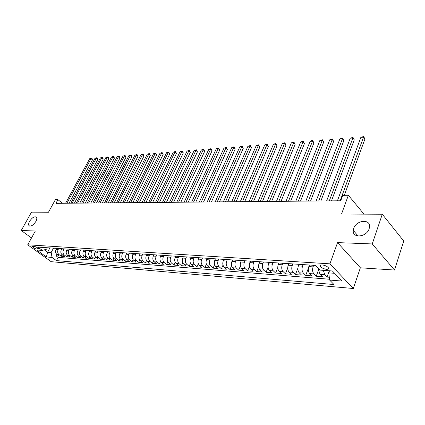 <?xml version="1.0" encoding="UTF-8"?>
<svg xmlns="http://www.w3.org/2000/svg" width="425" height="425" viewBox="0 0 425 425"><rect width="100%" height="100%" fill="white"/><g stroke="black" fill="none" stroke-linecap="round" stroke-linejoin="round"><path stroke-width="0.64" d="M353.701 228.438C356.256 219.953 370.818 218.604 369.511 227.147L369.139 228.778C366.589 237.299 352.208 238.622 353.276 230.408L353.701 228.438M29.585 221.335C32.263 217.419 34.558 216.049 36.486 217.223C37.065 218.163 36.853 219.576 35.859 221.473C33.192 225.383 30.897 226.769 28.964 225.633C28.358 224.682 28.571 223.247 29.585 221.335M322.347 264.966C320.578 264.924 319.94 265.413 320.439 266.427C321.709 267.962 323.738 268.924 326.522 269.312C328.318 269.365 328.961 268.876 328.451 267.835C327.16 266.3 325.125 265.343 322.347 264.966M394.496 270.034L403.75 241.044L382.282 214.242L372.242 243.945L337.562 242.611L329.922 263.835L353.308 288.506L360.358 267.803L394.496 270.034L372.242 243.945M329.922 263.835L27.731 244.805L51.149 261.678L353.308 288.506M27.731 244.805L35.328 231.014L21.25 230.472L31.498 237.968M21.25 230.472L31.503 212.16L48.455 212.261L55.362 199.686L57.928 199.649L55.909 203.341L340.738 200.781L342.731 195.351L348.362 195.266L341.546 213.998L382.282 214.242M56.615 248.359L56.026 249.47C55.181 251.462 55.473 253.109 56.892 254.416L59.176 256.089L56.047 255.845L56.828 254.368M58.719 248.503L58.129 249.613C57.279 251.611 57.572 253.263 58.995 254.575L61.28 256.254L62.077 254.74M61.28 256.254L64.462 256.503L62.178 254.814C60.748 253.502 60.462 251.839 61.306 249.826L61.896 248.71M66.566 249.018L67.278 249.066L66.683 250.192C65.832 252.222 66.119 253.895 67.554 255.223L69.843 256.928L66.608 256.673L67.416 255.117M72.733 249.438L72.149 250.564C71.299 252.609 71.591 254.299 73.026 255.637L75.321 257.359L72.027 257.098L72.856 255.505M78.301 249.815L77.717 250.941C76.867 253.002 77.153 254.713 78.593 256.062L80.899 257.794L77.541 257.529L78.386 255.893M83.969 250.187L83.39 251.324C82.53 253.406 82.822 255.133 84.267 256.493L86.578 258.241L83.157 257.97L84.022 256.286M89.744 250.569L89.16 251.717C88.304 253.821 88.597 255.558 90.042 256.934L92.358 258.692L88.878 258.416L89.755 256.684M95.63 250.957L95.041 252.115C94.18 254.235 94.478 255.993 95.922 257.38L98.244 259.154L94.701 258.873L95.598 257.088M101.623 251.35L101.033 252.519C100.172 254.665 100.465 256.434 101.915 257.832L104.242 259.622L100.629 259.34L101.554 257.502M107.727 251.754L107.137 252.933C106.277 255.096 106.569 256.886 108.024 258.294L110.351 260.1L106.67 259.813L107.615 257.917M113.948 252.163L113.358 253.353C112.492 255.542 112.79 257.343 114.245 258.767L116.578 260.589L112.827 260.297L113.794 258.336M120.291 252.583L119.696 253.783C118.83 255.993 119.127 257.816 120.588 259.25L122.926 261.088L119.101 260.785L120.094 258.761M126.751 253.008L126.161 254.224C125.295 256.45 125.593 258.288 127.054 259.739L129.391 261.593L125.497 261.29L126.517 259.192M133.344 253.443L132.754 254.671C131.883 256.923 132.18 258.777 133.641 260.238L135.989 262.108L132.016 261.8L133.062 259.627M140.064 253.884L139.474 255.122C138.603 257.401 138.901 259.277 140.367 260.748L142.715 262.639L138.662 262.321L139.74 260.068M146.923 254.336L146.327 255.59C145.456 257.885 145.754 259.781 147.225 261.269L149.573 263.176L145.44 262.852L146.545 260.509M153.919 254.798L153.324 256.062C152.453 258.384 152.75 260.297 154.217 261.8L156.57 263.723L152.357 263.394L153.494 260.961M161.054 255.266L160.459 256.546C159.587 258.894 159.885 260.822 161.357 262.342L163.71 264.281L159.412 263.946L160.586 261.412M168.343 255.749L167.748 257.04C166.871 259.409 167.174 261.364 168.64 262.894L170.999 264.855L166.611 264.509L167.822 261.869M175.78 256.238L175.185 257.545C174.308 259.941 174.611 261.912 176.077 263.463L178.436 265.439L173.958 265.088L175.212 262.331M183.372 256.737L182.777 258.06C181.905 260.483 182.203 262.475 183.674 264.037L186.033 266.034L181.454 265.673L182.755 262.793M191.128 257.247L190.533 258.586C189.662 261.035 189.959 263.048 191.431 264.626L193.789 266.64L189.114 266.273L190.458 263.256M199.049 257.773L198.454 259.123C197.583 261.598 197.88 263.633 199.352 265.227L201.71 267.261L196.934 266.889L198.332 263.718M207.145 258.304L206.55 259.67C205.679 262.172 205.976 264.233 207.448 265.843L209.807 267.893L204.924 267.511L206.375 264.18M215.422 258.841L214.822 260.227C213.95 262.762 214.253 264.844 215.719 266.47L218.073 268.542L213.09 268.154L214.598 264.642M223.89 259.377L223.279 260.801C222.408 263.362 222.711 265.466 224.177 267.113L226.53 269.206L221.436 268.807L223.008 265.099M232.533 259.946L231.928 261.391C231.062 263.978 231.359 266.108 232.826 267.766L235.174 269.886L229.962 269.477L231.609 265.556M241.379 260.53L240.773 261.986C239.907 264.61 240.205 266.762 241.666 268.435L244.014 270.576L238.685 270.157L240.407 265.997M250.426 261.125L249.826 262.602C248.954 265.253 249.252 267.426 250.713 269.126L253.056 271.283L247.605 270.858L249.417 266.427M259.686 261.736L259.08 263.229C258.219 265.912 258.517 268.111 259.973 269.827L262.31 272.011L256.732 271.575L258.639 266.836M269.163 262.358L268.563 263.872C267.697 266.587 267.994 268.812 269.45 270.544L271.777 272.754L266.071 272.303L268.085 267.224M278.864 263.001L278.263 264.531C277.403 267.277 277.7 269.53 279.151 271.283L281.472 273.514L275.628 273.052L277.769 267.569M288.798 263.654L288.203 265.2C287.348 267.989 287.64 270.263 289.085 272.037L291.396 274.29L285.414 273.822L287.704 267.862M298.977 264.323L298.382 265.891C297.532 268.712 297.824 271.017 299.264 272.808L301.564 275.087L295.433 274.608L297.914 268.063M309.405 265.009L308.816 266.597C307.966 269.455 308.258 271.788 309.692 273.599L311.987 275.905L305.703 275.411L308.433 268.074M319.074 269.222C318.888 271.474 319.324 273.201 320.381 274.412L322.665 276.739L316.227 276.234L318.867 269.004M36.895 249.14L38.563 248.949C37.729 247.732 36.21 246.856 34.005 246.319L32.353 246.511C33.177 247.722 34.691 248.598 36.895 249.14L37.586 247.871M49.874 247.94L47.573 252.232L51.175 252.498L52.041 257.423L56.419 260.605L333.986 284.538L329.625 280.059L342.019 281.068L332.392 270.98L319.929 270.098L315.361 265.402L37.862 247.127L42.383 250.41L46.617 249.162L47.377 247.754M52.041 257.423L46.399 256.966L36.773 250.012L42.383 250.41M313.639 265.322L313.06 266.889L308.816 266.597M303.105 264.626L302.526 266.172L298.382 265.891M292.83 263.952L292.246 265.476L288.203 265.2M282.795 263.293L282.211 264.796L278.263 264.531M273.004 262.645L272.414 264.132L268.563 263.872M263.436 262.012L262.847 263.484L259.08 263.229M254.092 261.396L253.502 262.852L249.826 262.602M244.959 260.796L244.37 262.23L240.773 261.986M236.034 260.212L235.445 261.625L231.928 261.391M227.311 259.632L226.716 261.035L223.279 260.801M218.779 259.069L218.184 260.456L214.822 260.227M210.433 258.522L209.838 259.893L206.55 259.67M202.566 257.975L201.673 259.34L198.454 259.123M194.283 257.444L193.683 258.798L190.533 258.586M186.469 256.913L185.858 258.267L182.777 258.06M178.808 256.408L178.202 257.747L175.185 257.545M171.312 255.914L170.701 257.242L167.748 257.04M163.965 255.43L163.359 256.743L160.459 256.546M156.767 254.958L156.161 256.254L153.324 256.062M149.717 254.495L149.111 255.776L146.327 255.59M142.805 254.038L142.2 255.308L139.474 255.122M136.032 253.592L135.426 254.851L132.754 254.671M129.386 253.157L128.78 254.4L126.161 254.224M122.873 252.726L122.267 253.959L119.696 253.783M116.482 252.307L115.882 253.523L113.358 253.353M110.213 251.892L109.613 253.098L107.137 252.933M104.061 251.488L103.461 252.684L101.033 252.519M98.026 251.09L97.426 252.275L95.041 252.115M92.098 250.697L91.502 251.871L89.16 251.717M86.28 250.314L85.685 251.478L83.39 251.324M80.569 249.937L79.974 251.09L77.717 250.941M74.959 249.571L74.364 250.713L72.149 250.564M69.45 249.209L68.855 250.341L66.683 250.192M64.037 248.848L63.447 249.974L61.306 249.826M56.047 255.845L58.129 257.369L329.529 279.246M323.377 270.342L324.732 274.741L327.011 277.079L329.285 277.259M316.227 276.234L313.937 273.923C312.508 272.101 312.216 269.758 313.06 266.889M305.703 275.411L303.402 273.121C301.968 271.325 301.676 269.009 302.526 266.172M295.433 274.608L293.128 272.34C291.683 270.566 291.391 268.276 292.246 265.476M285.414 273.822L283.092 271.58C281.647 269.822 281.35 267.559 282.211 264.796M275.628 273.052L273.302 270.837C271.846 269.099 271.554 266.863 272.414 264.132M266.071 272.303L263.739 270.114C262.278 268.393 261.981 266.183 262.847 263.484M256.732 271.575L254.394 269.402C252.933 267.702 252.636 265.513 253.502 262.852M247.605 270.858L245.262 268.712C243.801 267.027 243.504 264.865 244.37 262.23M238.685 270.157L236.337 268.032C234.871 266.363 234.573 264.228 235.445 261.625M229.962 269.477L227.614 267.373C226.148 265.721 225.845 263.612 226.716 261.035M221.436 268.807L219.082 266.725C217.611 265.088 217.313 263.001 218.184 260.456M213.09 268.154L210.736 266.092C209.265 264.472 208.967 262.406 209.838 259.893M204.924 267.511L202.571 265.471C201.099 263.872 200.802 261.827 201.673 259.34M196.934 266.889L194.581 264.865C193.109 263.282 192.807 261.258 193.683 258.798M189.114 266.273L186.756 264.27C185.284 262.703 184.987 260.7 185.858 258.267M181.454 265.673L179.1 263.691C177.629 262.135 177.326 260.153 178.202 257.747M173.958 265.088L171.599 263.123C170.127 261.582 169.83 259.622 170.701 257.242M166.611 264.509L164.252 262.565C162.786 261.04 162.483 259.101 163.359 256.743M159.412 263.946L157.059 262.018C155.587 260.509 155.29 258.586 156.161 256.254M152.357 263.394L150.004 261.481C148.538 259.988 148.24 258.087 149.111 255.776M145.44 262.852L143.092 260.955C141.626 259.478 141.328 257.592 142.2 255.308M138.662 262.321L136.319 260.445C134.852 258.974 134.555 257.109 135.426 254.851M132.016 261.8L129.673 259.941C128.212 258.485 127.914 256.636 128.78 254.4M125.497 261.29L123.16 259.447C121.699 258.002 121.401 256.174 122.267 253.959M119.101 260.785L116.769 258.958C115.308 257.529 115.016 255.722 115.882 253.523M112.827 260.297L110.495 258.485C109.044 257.067 108.747 255.276 109.613 253.098M106.67 259.813L104.343 258.017C102.892 256.615 102.6 254.835 103.461 252.684M100.629 259.34L98.308 257.561C96.858 256.169 96.565 254.405 97.426 252.275M94.701 258.873L92.379 257.109C90.934 255.728 90.642 253.985 91.502 251.871M88.878 258.416L86.562 256.668C85.122 255.303 84.83 253.571 85.685 251.478M83.157 257.97L80.851 256.233C79.411 254.878 79.119 253.167 79.974 251.09M77.541 257.529L75.241 255.808C73.801 254.463 73.514 252.763 74.364 250.713M72.027 257.098L69.727 255.388C68.297 254.06 68.005 252.376 68.855 250.341M66.608 256.673L64.313 254.979C62.884 253.656 62.597 251.988 63.447 249.974M50.394 247.95L51.096 247.998M48.301 247.812L50.676 247.993M53.492 248.157L51.175 252.498M363.975 214.131L348.362 195.266M62.48 203.283L57.928 199.649M44.301 249.847L47.573 252.232L46.399 256.966M329.502 270.778L328.753 272.871L334.603 273.296M58.129 257.369L56.419 260.605M327.011 277.079L329.274 270.762M53.561 248.163L55.972 248.343M56.392 248.349L55.686 248.301M58.91 248.513L61.365 248.699M61.79 248.705L61.078 248.657M64.361 248.869L66.853 249.061M69.907 249.236L72.441 249.427M72.866 249.433L72.16 249.385M75.56 249.608L78.136 249.804M78.561 249.81L77.849 249.762M81.313 249.99L83.932 250.187M84.363 250.187L83.645 250.144M87.178 250.373L89.84 250.575M90.27 250.58L89.553 250.532M93.155 250.766L95.864 250.973M96.294 250.973L95.572 250.925M99.243 251.17L101.995 251.377M102.43 251.377L101.708 251.329M105.448 251.579L108.253 251.786M108.683 251.791L107.961 251.743M111.77 251.993L114.628 252.211M115.058 252.211L114.336 252.163M118.224 252.418L121.125 252.636M121.561 252.641L120.838 252.593M124.801 252.854L127.76 253.072M128.191 253.077L127.468 253.029M131.511 253.295L134.523 253.518M134.959 253.523L134.231 253.475M138.353 253.746L141.424 253.975M141.86 253.975L141.132 253.927M145.339 254.203L148.468 254.437M148.904 254.442L148.176 254.389M152.469 254.676L155.656 254.91M156.092 254.915L155.364 254.867M159.752 255.154L162.998 255.393M163.434 255.398L162.706 255.351M167.184 255.643L170.489 255.887M170.93 255.893L170.197 255.845M174.771 256.142L178.144 256.392M178.585 256.392L177.852 256.344M182.527 256.652L185.969 256.907M186.405 256.907L185.677 256.859M190.448 257.178L193.959 257.438M194.395 257.433L193.667 257.385M198.549 257.709L202.13 257.975M202.268 257.986L201.838 257.927M206.826 258.257L210.481 258.527M210.917 258.522L210.189 258.474M215.289 258.809L219.018 259.085M219.459 259.085L218.726 259.038M223.948 259.383L227.758 259.664M228.193 259.659L227.465 259.611M232.804 259.967L236.693 260.254M237.129 260.249L236.401 260.201M241.867 260.562L245.841 260.854M246.277 260.854L245.549 260.807M251.143 261.173L255.202 261.471M255.637 261.471L254.915 261.423M260.642 261.8L264.791 262.103M265.227 262.103L264.504 262.055M270.369 262.438L274.614 262.751M275.044 262.746L274.322 262.698M280.33 263.096L284.67 263.415M285.101 263.41L284.383 263.362M290.541 263.766L294.982 264.095M295.412 264.09L294.7 264.042M301.012 264.456L305.554 264.791M305.984 264.786L305.272 264.738M311.743 265.163L315.392 265.439M329.625 280.059L328.753 272.871M337.562 242.611L360.358 267.803M69.073 203.219L92.432 159.89L90.993 158.621L66.879 203.24M89.67 158.727L91.518 158.127L90.993 158.621L89.67 158.727L65.567 203.251M91.518 158.127L92.098 158.631L92.432 159.89M74.37 203.177L97.782 159.476L96.337 158.201L72.17 203.192M94.993 158.307L96.858 157.702L96.337 158.201L94.993 158.307L70.837 203.208M96.858 157.702L97.437 158.212L97.782 159.476M79.762 203.123L103.217 159.062L101.772 157.771L77.557 203.145M100.406 157.882L102.287 157.271L101.772 157.771L100.406 157.882L76.203 203.155M102.287 157.271L102.866 157.787L103.217 159.062M85.244 203.076L108.752 158.637L107.302 157.335L83.034 203.097M105.91 157.447L107.812 156.83L107.302 157.335L105.91 157.447L81.658 203.107M107.812 156.83L108.391 157.351L108.752 158.637M90.828 203.028L114.373 158.206L112.922 156.894L88.613 203.044M111.509 157.006L113.427 156.384L112.922 156.894L111.509 157.006L87.21 203.06M113.427 156.384L114.006 156.91L114.373 158.206M96.512 202.975L120.1 157.765L118.644 156.442L94.292 202.996M117.204 156.559L119.143 155.927L118.644 156.442L117.204 156.559L92.863 203.007M119.143 155.927L119.723 156.458L120.1 157.765M102.292 202.922L125.922 157.319L124.467 155.986L100.072 202.943M123 156.102L124.961 155.465L124.467 155.986L123 156.102L98.616 202.959M124.961 155.465L125.54 156.002L125.922 157.319M108.184 202.868L131.851 156.867L130.39 155.518L105.958 202.89M128.903 155.635L130.879 154.998L130.39 155.518L128.903 155.635L104.476 202.906M130.879 154.998L131.458 155.534L131.851 156.867M114.182 202.815L137.881 156.405L136.42 155.045L111.95 202.837M134.906 155.162L136.898 154.519L136.42 155.045L134.906 155.162L110.442 202.852M136.898 154.519L137.482 155.061L137.881 156.405M120.291 202.762L144.022 155.933L142.561 154.562L118.054 202.783M141.015 154.679L143.034 154.031L142.561 154.562L141.015 154.679L116.519 202.794M143.034 154.031L144.022 155.933M126.512 202.704L150.275 155.454L148.808 154.068L124.275 202.725M147.236 154.19L149.276 153.537L148.808 154.068L147.236 154.19L122.708 202.741M149.276 153.537L150.275 155.454M132.855 202.651L156.639 154.966L155.178 153.563L130.613 202.667M153.574 153.691L155.63 153.027L155.178 153.563L153.574 153.691L129.014 202.683M155.63 153.027L156.639 154.966M139.315 202.592L163.126 154.472L161.659 153.053L137.073 202.613M160.028 153.181L162.106 152.511L161.659 153.053L160.028 153.181L135.442 202.624M162.106 152.511L163.126 154.472M145.903 202.534L169.729 153.967L168.263 152.532L143.655 202.55M166.6 152.665L168.704 151.991L168.263 152.532L166.6 152.665L141.998 202.566M168.704 151.991L169.729 153.967M152.617 202.47L176.455 153.452L174.994 152.001L150.365 202.491M173.299 152.139L175.424 151.454L174.994 152.001L173.299 152.139L148.676 202.507M175.424 151.454L176.455 153.452M159.46 202.412L183.313 152.926L181.847 151.465L157.208 202.428M180.12 151.597L182.267 150.912L181.847 151.465L180.12 151.597L155.486 202.443M182.267 150.912L183.313 152.926M166.441 202.348L190.304 152.389L188.838 150.912L164.188 202.369M187.08 151.05L189.247 150.354L188.838 150.912L187.08 151.05L162.43 202.385M189.247 150.354L190.304 152.389M173.565 202.284L197.428 151.842L195.962 150.349L171.307 202.305M194.167 150.492L196.361 149.791L195.962 150.349L194.167 150.492L169.517 202.321M196.361 149.791L197.428 151.842M180.827 202.22L204.691 151.284L203.224 149.781L178.574 202.236M201.397 149.924L203.617 149.212L203.224 149.781L201.397 149.924L176.742 202.252M203.617 149.212L204.691 151.284M188.243 202.151L212.096 150.716L210.635 149.196L185.985 202.173M208.771 149.345L211.012 148.628L210.635 149.196L208.771 149.345L184.121 202.188M211.012 148.628L212.096 150.716M195.808 202.082L219.656 150.137L218.19 148.601L193.55 202.103M216.288 148.75L218.556 148.028L218.19 148.601L216.288 148.75L191.648 202.119M218.556 148.028L219.656 150.137M203.532 202.013L227.359 149.547L225.898 147.99L201.275 202.034M223.959 148.144L226.254 147.411L225.898 147.99L223.959 148.144L199.33 202.05M226.254 147.411L227.359 149.547M211.422 201.944L235.227 148.947L233.766 147.374L209.164 201.965M231.784 147.528L234.106 146.79L233.766 147.374L231.784 147.528L207.177 201.981M234.106 146.79L235.227 148.947M219.475 201.87L243.249 148.33L241.793 146.742L217.223 201.891M239.769 146.901L242.117 146.152L241.793 146.742L239.769 146.901L215.193 201.907M242.117 146.152L243.249 148.33M227.704 201.795L251.446 147.703L249.99 146.094L225.452 201.817M247.924 146.258L250.298 145.504L249.99 146.094L247.924 146.258L223.38 201.838M250.298 145.504L251.446 147.703M236.109 201.721L259.808 147.061L258.358 145.435L233.862 201.742M256.248 145.6L258.655 144.84L258.358 145.435L256.248 145.6L231.742 201.758M258.655 144.84L259.808 147.061M244.704 201.647L268.35 146.407L266.9 144.76L242.457 201.663M264.748 144.93L267.182 144.16L266.9 144.76L264.748 144.93L240.29 201.684M267.182 144.16L268.35 146.407M253.486 201.567L277.079 145.738L275.634 144.075L251.244 201.583M273.434 144.245L275.894 143.469L275.634 144.075L273.434 144.245L249.029 201.604M275.894 143.469L277.079 145.738M262.464 201.487L285.993 145.058L284.553 143.374L260.233 201.503M282.301 143.549L284.798 142.758L284.553 143.374L282.301 143.549L257.964 201.524M284.798 142.758L285.993 145.058M271.649 201.402L295.104 144.357L293.664 142.651L269.423 201.423M291.369 142.832L293.898 142.035L293.664 142.651L291.369 142.832L267.107 201.445M293.898 142.035L295.104 144.357M281.047 201.317L304.417 143.645L302.983 141.918L278.827 201.338M300.634 142.104L302.255 141.371L303.195 141.297L302.983 141.918L300.634 142.104L276.457 201.36M303.195 141.297L304.417 143.645M290.663 201.232L313.937 142.912L312.513 141.169L288.453 201.253M310.112 141.355L311.743 140.617L312.704 140.542L312.513 141.169L310.112 141.355L286.025 201.275M312.704 140.542L313.937 142.912M300.507 201.142L323.675 142.168L322.256 140.399L298.302 201.163M319.802 140.595L322.426 139.767L322.256 140.399L319.802 140.595L295.816 201.184M322.426 139.767L323.675 142.168M310.579 201.052L333.636 141.403L332.223 139.618L308.385 201.073M329.71 139.814L332.371 138.975L332.223 139.618L329.71 139.814L305.841 201.094M332.371 138.975L333.636 141.403M320.902 200.961L343.825 140.622L342.422 138.81L318.718 200.977M339.851 139.012L341.519 138.247L342.55 138.167L342.422 138.81L339.851 139.012L316.11 201.004M342.55 138.167L343.825 140.622M331.473 200.866L354.253 139.825L352.862 137.987L329.301 200.887M350.232 138.194L352.962 137.339L352.862 137.987L350.232 138.194L326.628 200.908M352.962 137.339L354.253 139.825M344.298 195.33L364.937 139.007L363.55 137.148L340.149 200.786M360.857 137.36L363.625 136.494L363.55 137.148L360.857 137.36L337.413 200.812M363.625 136.494L364.937 139.007M58.129 249.613L56.026 249.47M58.995 254.575L56.892 254.416M324.732 274.741L320.381 274.412M313.937 273.923L309.692 273.599M303.402 273.121L299.264 272.808M293.128 272.34L289.085 272.037M283.092 271.58L279.151 271.283M273.302 270.837L269.45 270.544M263.739 270.114L259.973 269.827M254.394 269.402L250.713 269.126M245.262 268.712L241.666 268.435M236.337 268.032L232.826 267.766M227.614 267.373L224.177 267.113M219.082 266.725L215.719 266.47M210.736 266.092L207.448 265.843M202.571 265.471L199.352 265.227M194.581 264.865L191.431 264.626M186.756 264.27L183.674 264.037M179.1 263.691L176.077 263.463M171.599 263.123L168.64 262.894M164.252 262.565L161.357 262.342M157.059 262.018L154.217 261.8M150.004 261.481L147.225 261.269M143.092 260.955L140.367 260.748M136.319 260.445L133.641 260.238M129.673 259.941L127.054 259.739M123.16 259.447L120.588 259.25M116.769 258.958L114.245 258.767M110.495 258.485L108.024 258.294M104.343 258.017L101.915 257.832M98.308 257.561L95.922 257.38M92.379 257.109L90.042 256.934M86.562 256.668L84.267 256.493M80.851 256.233L78.593 256.062M75.241 255.808L73.026 255.637M69.727 255.388L67.554 255.223M64.313 254.979L62.178 254.814M38.367 248.567L38.011 249.22M320.923 265.099L320.439 266.427M28.964 225.633L29.532 226.058M353.276 230.408L358.174 236.072"/></g></svg>
